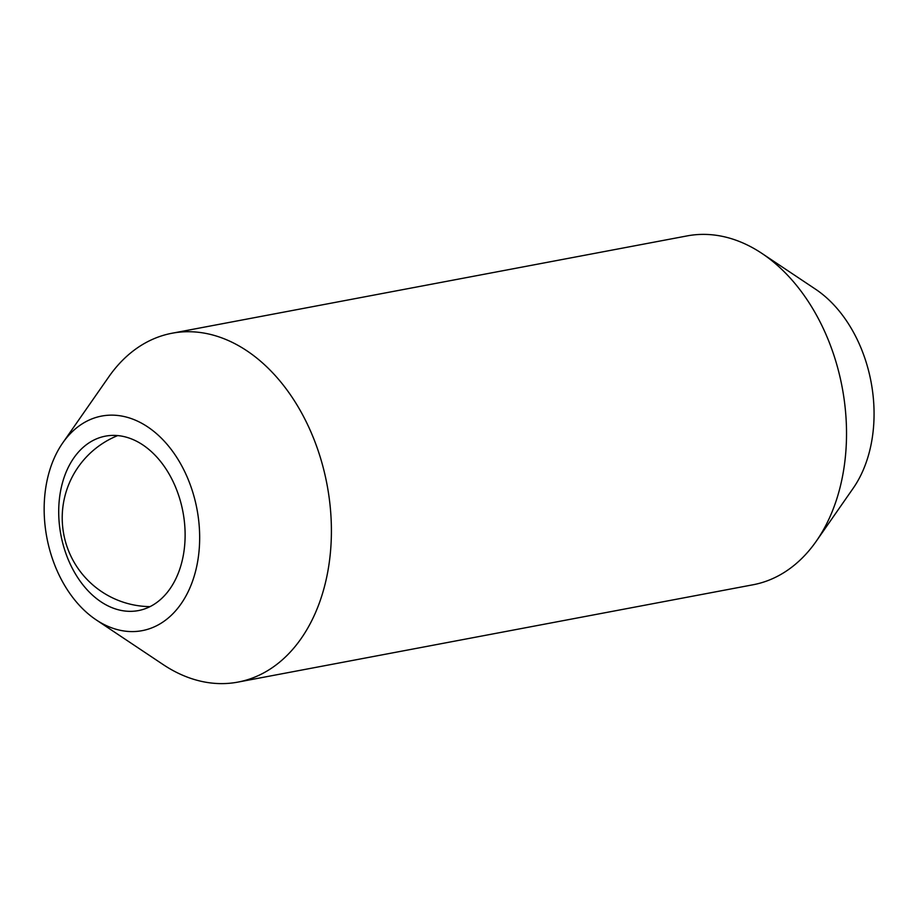<?xml version="1.0" encoding="UTF-8"?>
<svg xmlns="http://www.w3.org/2000/svg" width="918" height="918" viewBox="0 0 918 918"><rect width="100%" height="100%" fill="white"/><g stroke="black" fill="none" stroke-linecap="round" stroke-linejoin="round"><path stroke-width="1.38" d="M96.195 619.88L163.174 664.586A177.518 124.205 -100.7 0 0 237.957 682.097A177.518 124.205 -100.7 0 0 326.441 481.571A177.518 124.205 -100.7 0 0 172.033 333.234A177.518 124.205 -100.7 0 0 108.806 376.828L62.745 442.889A109.196 76.401 -100.7 0 0 47.208 539.417A109.196 76.401 -100.7 0 0 96.195 619.88A109.196 76.401 -100.7 0 0 175.338 611.124A109.196 76.401 -100.7 0 0 196.613 507.31A109.196 76.401 -100.7 0 0 138.308 421.511A109.196 76.401 -100.7 0 0 62.745 442.889M237.957 682.097L753.07 584.766A177.518 124.205 -100.7 0 0 816.297 541.172A177.518 124.205 -100.7 0 0 841.565 384.229A177.518 124.205 -100.7 0 0 761.929 253.414A177.518 124.205 -100.7 0 0 687.146 235.903L172.033 333.234M816.297 541.172L853.143 488.319A122.851 85.959 -100.7 0 0 870.631 379.708A122.851 85.959 -100.7 0 0 815.517 289.181L761.929 253.414M182.636 510.316A88.759 62.103 79.3 0 1 138.388 610.585A88.759 62.103 79.3 0 1 61.185 536.422A88.759 62.103 79.3 0 1 105.432 436.153A88.759 62.103 79.3 0 1 182.636 510.316M117.722 435.58A88.759 88.759 0 0 0 150.036 606.626"/></g></svg>
